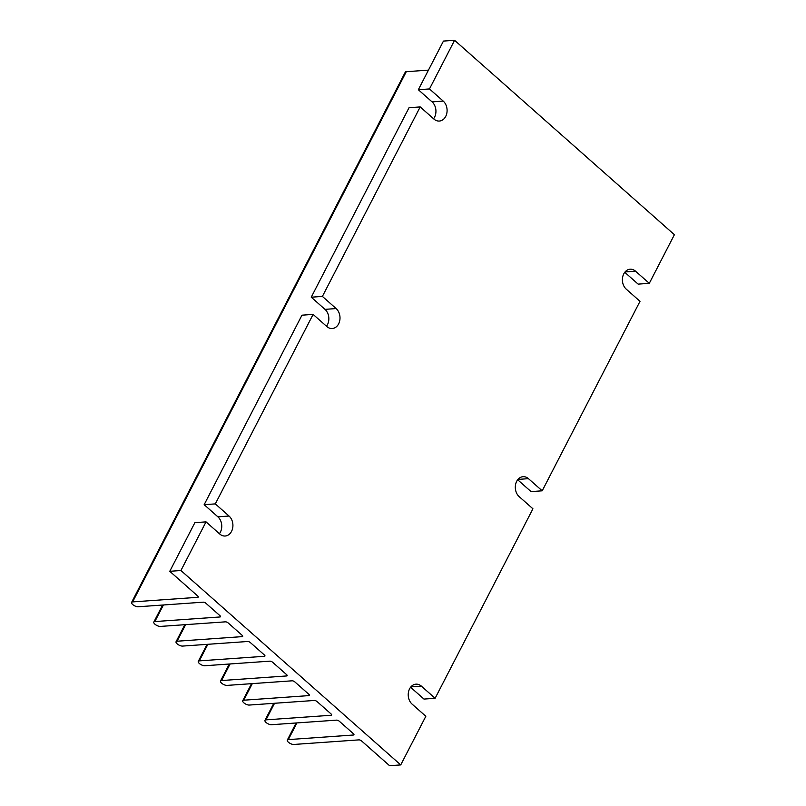 <?xml version="1.0" encoding="UTF-8"?>
<svg xmlns="http://www.w3.org/2000/svg" width="806" height="806" viewBox="0 0 806 806"><rect width="100%" height="100%" fill="white"/><g stroke="black" fill="none" stroke-linecap="round" stroke-linejoin="round"><path stroke-width="1.21" d="M433.578 118.754A11.002 8.503 86 0 0 432.066 101.878L418.334 89.728L443.441 41.086L454.584 40.3L429.477 88.942L443.219 101.093A11.002 8.503 -94 0 1 446.846 113.112A11.002 8.503 -94 0 1 439.351 121.051A11.002 8.503 -94 0 1 433.94 119.076L420.198 106.926L322.4 296.417L336.132 308.567A11.002 8.503 -94 0 1 339.759 320.587A11.002 8.503 -94 0 1 332.263 328.526A11.002 8.503 -94 0 1 326.853 326.551L313.111 314.4L215.313 503.891L229.045 516.042A11.002 8.503 -94 0 1 232.672 528.061A11.002 8.503 -94 0 1 225.176 536.01A11.002 8.503 -94 0 1 219.766 534.025L206.034 521.875L180.927 570.517L400.733 764.914L389.58 765.7L361.642 740.996A2.116 0.826 -152.7 0 0 358.932 739.878L293.807 744.462A4.232 1.662 27.3 0 1 289.273 742.9A4.232 1.662 27.3 0 1 287.299 740.099A4.232 1.662 27.3 0 1 288.316 739.606L353.441 735.012A2.116 0.826 -152.7 0 0 353.945 734.77A2.116 0.826 -152.7 0 0 353.401 733.702L339.316 721.249A2.116 0.826 -152.7 0 0 336.606 720.131L271.481 724.715A4.232 1.662 27.3 0 1 266.937 723.153A4.232 1.662 27.3 0 1 264.973 720.352A4.232 1.662 27.3 0 1 265.98 719.859L331.105 715.265A2.116 0.826 -152.7 0 0 331.619 715.023A2.116 0.826 -152.7 0 0 331.075 713.955L317.09 701.593A2.116 0.826 -152.7 0 0 314.38 700.464L249.256 705.059A4.232 1.662 27.3 0 1 244.712 703.497A4.232 1.662 27.3 0 1 242.747 700.686A4.232 1.662 27.3 0 1 243.755 700.202L308.879 695.608A2.116 0.826 -152.7 0 0 309.383 695.366A2.116 0.826 -152.7 0 0 308.849 694.298L294.865 681.926A2.116 0.826 -152.7 0 0 292.145 680.808L227.02 685.402A4.232 1.662 27.3 0 1 222.486 683.841A4.232 1.662 27.3 0 1 220.512 681.03A4.232 1.662 27.3 0 1 221.529 680.546L286.654 675.952A2.116 0.826 -152.7 0 0 287.158 675.71A2.116 0.826 -152.7 0 0 286.614 674.642L272.63 662.27A2.116 0.826 -152.7 0 0 269.919 661.152L204.795 665.746A4.232 1.662 27.3 0 1 200.261 664.184A4.232 1.662 27.3 0 1 198.286 661.373A4.232 1.662 27.3 0 1 199.304 660.88L264.428 656.296A2.116 0.826 -152.7 0 0 264.932 656.044A2.116 0.826 -152.7 0 0 264.388 654.986L250.404 642.614A2.116 0.826 -152.7 0 0 247.694 641.495L182.569 646.08A4.232 1.662 27.3 0 1 178.025 644.518A4.232 1.662 27.3 0 1 176.061 641.717A4.232 1.662 27.3 0 1 177.068 641.223L242.193 636.629A2.116 0.826 -152.7 0 0 242.707 636.387A2.116 0.826 -152.7 0 0 242.163 635.319L228.179 622.957A2.116 0.826 -152.7 0 0 225.468 621.839L160.344 626.423A4.232 1.662 27.3 0 1 155.8 624.862A4.232 1.662 27.3 0 1 153.835 622.051A4.232 1.662 27.3 0 1 154.843 621.567L219.967 616.973A2.116 0.826 -152.7 0 0 220.471 616.731A2.116 0.826 -152.7 0 0 219.937 615.663L205.953 603.301A2.116 0.826 -152.7 0 0 203.233 602.173L138.108 606.767A4.232 1.662 27.3 0 1 133.574 605.205A4.232 1.662 27.3 0 1 131.6 602.394A4.232 1.662 27.3 0 1 132.617 601.911L197.742 597.317A2.116 0.826 -152.7 0 0 198.246 597.075A2.116 0.826 -152.7 0 0 197.702 596.007L169.774 571.303L180.927 570.517M454.584 40.3L674.4 234.697L649.293 283.339L635.551 271.189A11.002 8.503 86 0 0 630.141 269.204A11.002 8.503 86 0 0 622.645 277.153A11.002 8.503 86 0 0 626.272 289.173L640.004 301.323L542.206 490.814L528.464 478.663A11.002 8.503 86 0 0 523.054 476.689A11.002 8.503 86 0 0 515.558 484.628A11.002 8.503 86 0 0 519.185 496.647L532.927 508.798L435.119 698.288L421.377 686.138A11.002 8.503 86 0 0 415.967 684.163A11.002 8.503 86 0 0 408.471 692.102A11.002 8.503 86 0 0 412.098 704.122L425.84 716.272L400.733 764.914M219.403 533.703A11.002 8.503 86 0 0 217.892 516.827L204.16 504.677L215.313 503.891M313.111 314.4L301.968 315.186L204.16 504.677M326.49 326.229A11.002 8.503 86 0 0 324.979 309.353L311.247 297.202L322.4 296.417M420.198 106.926L409.045 107.712L311.247 297.202M206.034 521.875L194.881 522.661L169.774 571.303M418.334 89.728L429.477 88.942M410.586 687.246L423.966 699.074L435.119 698.288M517.674 479.772L531.053 491.6L542.206 490.814M624.761 272.297L638.14 284.125L649.293 283.339M131.6 602.394L405.267 72.177A4.232 1.662 27.3 0 1 406.284 71.694L428.449 70.132M296.92 722.922L288.316 739.606M353.854 734.216L353.441 735.012M274.544 703.275L265.98 719.859M331.518 714.469L331.105 715.265M252.318 683.619L243.755 700.202M309.292 694.812L308.879 695.608M230.083 663.963L221.529 680.546M287.067 675.156L286.654 675.952M207.857 644.306L199.304 660.88M264.842 655.49L264.428 656.296M185.632 624.64L177.068 641.223M242.606 635.833L242.193 636.629M163.406 604.984L154.843 621.567M220.381 616.177L219.967 616.973M406.284 71.694L132.617 601.911M198.155 596.521L197.742 597.317M625.053 271.934L635.551 271.189M517.966 479.409L528.464 478.663M410.879 686.883L421.377 686.138M432.066 101.878L443.219 101.093M324.979 309.353L336.132 308.567M217.892 516.827L229.045 516.042M296.134 722.982L287.299 740.099M273.758 703.336L264.973 720.352M251.522 683.669L242.747 700.686M229.297 664.013L220.512 681.03M207.071 644.357L198.286 661.373M184.846 624.7L176.061 641.717M162.611 605.044L153.835 622.051"/></g></svg>
